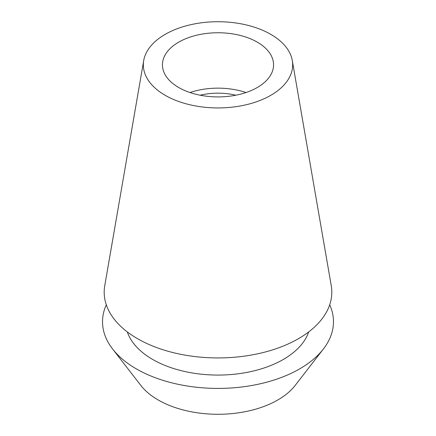<?xml version="1.0" encoding="UTF-8"?>
<svg xmlns="http://www.w3.org/2000/svg" width="436" height="436" viewBox="0 0 436 436"><rect width="100%" height="100%" fill="white"/><g stroke="black" fill="none" stroke-linecap="round" stroke-linejoin="round"><path stroke-width="0.65" d="M178.711 42.15A55.563 32.079 0 0 0 162.437 64.833A55.563 32.079 0 0 0 196.734 94.47A55.563 32.079 0 0 0 257.289 87.516A55.563 32.079 0 0 0 273.563 64.833A55.563 32.079 0 0 0 239.266 35.196A55.563 32.079 0 0 0 178.711 42.15M189.965 92.53A55.563 32.079 180 0 1 246.035 92.53M235.854 95.212A46.859 27.054 0 0 0 200.146 95.212M112.581 348.958L140.806 385.397A84.562 48.821 0 0 0 277.792 399.986A84.562 48.821 0 0 0 295.194 385.397L323.419 348.958A115.48 66.67 180 0 1 299.657 368.883A115.48 66.67 180 0 1 112.581 348.958A115.48 66.67 180 0 1 106.302 304.818M329.698 304.818A115.48 66.67 180 0 1 323.419 348.958M127.317 331.927A92.383 53.339 0 0 0 191.001 372.747A92.383 53.339 0 0 0 283.324 359.455A92.383 53.339 0 0 0 308.683 331.927M143.7 60.55L104.754 285.689A113.812 65.711 0 0 0 169.272 351.601A113.812 65.711 0 0 0 298.475 338.685A113.812 65.711 0 0 0 331.246 285.689L292.3 60.55A74.67 43.109 180 0 1 270.8 95.315A74.67 43.109 180 0 1 186.03 103.79A74.67 43.109 180 0 1 143.7 60.55A74.67 43.109 180 0 1 165.2 34.346A74.67 43.109 180 0 1 243.108 24.231A74.67 43.109 180 0 1 292.3 60.55"/></g></svg>
